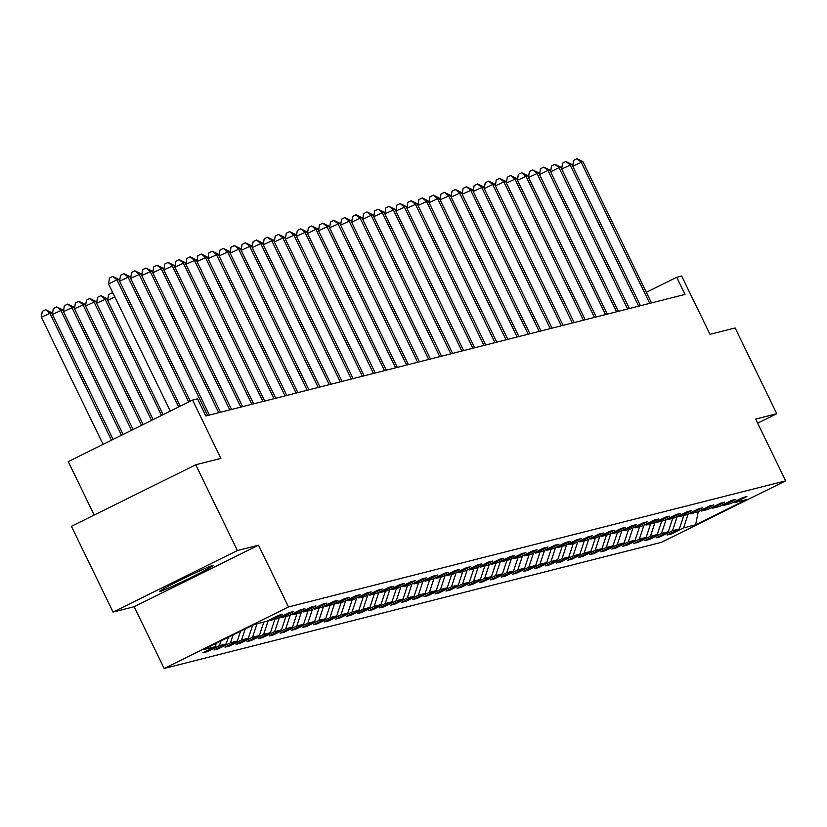 <?xml version="1.0" encoding="UTF-8"?>
<svg xmlns="http://www.w3.org/2000/svg" width="827" height="827" viewBox="0 0 827 827"><rect width="100%" height="100%" fill="white"/><g stroke="black" fill="none" stroke-linecap="round" stroke-linejoin="round"><path stroke-width="1.24" d="M212.415 565.554A29.772 1.178 154.1 0 0 183.17 578.704A29.772 1.178 154.1 0 0 159.425 591.532A29.772 1.178 154.1 0 0 159.993 591.501A29.772 1.178 154.1 0 0 189.238 578.352A29.772 1.178 154.1 0 0 212.984 565.523A29.772 1.178 154.1 0 0 212.415 565.554M164.16 668.474L661.321 542.367L785.65 480.838L288.489 606.946L164.16 668.474L134.17 606.718L258.5 545.189L237.39 550.544L113.061 612.073L134.17 606.718M113.061 612.073L71.411 526.313L195.741 464.774L220.892 458.396L192.567 400.072L68.248 461.611L94.185 515.035M757.656 423.186L776.77 413.727L735.131 327.957L709.979 334.335L681.655 276.011L676.703 277.272L646.342 292.303M237.39 550.544L195.741 464.774M733.435 502.185L734.645 502.609L746.905 496.541L742.656 497.616L730.396 503.684L723.594 505.411L735.854 499.343L731.606 500.418L719.345 506.496L712.543 508.212L724.803 502.144L720.555 503.229L708.294 509.298L701.492 511.024L713.753 504.946L709.504 506.031L697.244 512.099L690.442 513.825L702.702 507.757L698.453 508.832L686.183 514.901L679.391 516.627L691.651 510.559L687.402 511.634L675.132 517.702L668.34 519.428L680.6 513.36L676.352 514.435L664.081 520.503L657.289 522.23L669.55 516.162L665.301 517.237L653.03 523.315L646.228 525.031L658.499 518.963L654.25 520.049L641.979 526.117L635.177 527.843L647.448 521.765L643.199 522.85L630.929 528.918L624.127 530.645L636.397 524.576L632.148 525.652L619.878 531.72L613.076 533.446L625.346 527.378L621.098 528.453L608.827 534.521L602.025 536.247L614.296 530.179L610.047 531.254L597.776 537.323L590.974 539.049L603.245 532.981L598.996 534.056L586.725 540.134L579.923 541.861L592.194 535.782L587.935 536.868L575.675 542.936L568.873 544.662L581.143 538.594L576.884 539.669L564.624 545.737L557.822 547.464L570.092 541.396L565.833 542.471L553.573 548.539L546.771 550.265L559.031 544.197L554.783 545.272L542.522 551.34L535.72 553.067L547.981 546.998L543.732 548.074L531.472 554.142L524.669 555.868L536.93 549.8L532.681 550.875L520.421 556.953L513.619 558.68L525.879 552.601L521.63 553.687L509.37 559.755L502.568 561.481L514.828 555.413L510.579 556.488L498.319 562.556L491.517 564.283L503.777 558.215L499.529 559.29L487.268 565.358L480.466 567.084L492.727 561.016L488.478 562.091L476.218 568.159L469.416 569.886L481.676 563.818L477.427 564.893L465.167 570.961L458.365 572.687L470.625 566.619L466.376 567.694L454.116 573.773L447.314 575.499L459.574 569.421L455.326 570.506L443.055 576.574L436.263 578.3L448.523 572.232L444.275 573.307L432.004 579.376L425.212 581.102L437.473 575.034L433.224 576.109L420.953 582.177L414.162 583.903L426.422 577.835L422.173 578.91L409.903 584.978L403.1 586.705L415.371 580.637L411.122 581.712L398.852 587.79L392.05 589.506L404.32 583.438L400.072 584.524L387.801 590.592L380.999 592.318L393.27 586.24L389.021 587.325L376.75 593.393L369.948 595.12L382.219 589.051L377.97 590.127L365.699 596.195L358.897 597.921L371.168 591.853L366.919 592.928L354.649 598.996L347.847 600.722L360.117 594.654L355.858 595.729L343.598 601.798L336.796 603.524L349.066 597.456L344.807 598.531L332.547 604.609L325.745 606.325L338.016 600.257L333.757 601.343L321.496 607.411L314.694 609.137L326.965 603.059L322.706 604.144L310.445 610.212L303.643 611.939L315.904 605.871L311.655 606.946L299.395 613.014L292.593 614.74L304.853 608.672L300.604 609.747L288.344 615.815L281.542 617.542L293.802 611.473L289.553 612.549L277.293 618.617L270.491 620.343L282.751 614.275L278.503 615.35L266.242 621.428L254.199 624.478L203.122 649.753L215.165 646.704L202.904 652.772L207.153 651.697L206.75 650.87M734.645 502.609L746.688 499.56L695.61 524.835L683.567 527.884L671.307 533.963L670.904 533.136M207.153 651.697L219.413 645.618L226.216 643.902L213.955 649.97L218.204 648.885L230.464 642.817L237.266 641.09L225.006 647.169L229.255 646.083L241.515 640.015L248.317 638.289L236.057 644.357L240.306 643.282L252.566 637.214L259.368 635.487L247.108 641.556L251.356 640.48L263.617 634.412L270.419 632.686L258.158 638.754L262.407 637.679L274.667 631.611L281.469 629.885L269.209 635.953L273.458 634.878L285.718 628.799L292.52 627.083L280.26 633.151L284.509 632.066L296.779 625.998L303.571 624.271L291.311 630.35L295.559 629.264L307.83 623.196L314.622 621.47L302.362 627.538L306.61 626.463L318.881 620.395L325.673 618.668L313.412 624.736L317.661 623.661L329.932 617.593L336.734 615.867L324.463 621.935L328.712 620.86L340.982 614.792L347.785 613.065L335.514 619.134L339.763 618.058L352.033 611.98L358.835 610.264L346.565 616.332L350.813 615.247L363.084 609.179L369.886 607.452L357.615 613.531L361.864 612.445L374.135 606.377L380.937 604.651L368.666 610.719L372.915 609.644L385.186 603.576L391.988 601.849L379.717 607.917L383.976 606.842L396.236 600.774L403.038 599.048L390.768 605.116L395.027 604.041L407.287 597.973L414.089 596.246L401.819 602.314L406.078 601.239L418.338 595.161L425.14 593.445L412.869 599.513L417.128 598.428L429.389 592.359L436.191 590.633L423.931 596.712L428.179 595.626L440.44 589.558L447.242 587.832L434.981 593.9L439.23 592.825L451.49 586.756L458.292 585.03L446.032 591.098L450.281 590.023L462.541 583.955L469.343 582.229L457.083 588.297L461.332 587.222L473.592 581.154L480.394 579.427L468.134 585.495L472.382 584.42L484.643 578.342L491.445 576.626L479.184 582.694L483.433 581.608L495.693 575.54L502.496 573.814L490.235 579.892L494.484 578.807L506.744 572.739L513.546 571.012L501.286 577.081L505.535 576.005L517.795 569.937L524.597 568.211L512.337 574.279L516.586 573.204L528.846 567.136L535.648 565.41L523.388 571.478L527.636 570.403L539.907 564.334L546.699 562.608L534.438 568.676L538.687 567.601L550.958 561.523L557.749 559.796L545.489 565.875L549.738 564.789L562.009 558.721L568.8 556.995L556.54 563.063L560.789 561.988L573.059 555.92L579.861 554.193L567.591 560.261L571.839 559.186L584.11 553.118L590.912 551.392L578.642 557.46L582.89 556.385L595.161 550.317L601.963 548.59L589.692 554.659L593.941 553.583L606.212 547.515L613.014 545.789L600.743 551.857L604.992 550.782L617.262 544.704L624.065 542.977L611.794 549.056L616.043 547.97L628.313 541.902L635.115 540.176L622.845 546.244L627.104 545.169L639.364 539.101L646.166 537.374L633.895 543.442L638.155 542.367L650.415 536.299L657.217 534.573L644.946 540.641L649.205 539.566L661.466 533.498L668.268 531.771L655.997 537.839L660.256 536.764L672.516 530.696L679.318 528.97L667.058 535.038L671.307 533.963M192.567 400.072L197.529 398.821L205.861 415.971L685.025 294.422L676.703 277.272M722.384 504.987L723.594 505.411M679.318 528.97L683.795 515.51M672.516 530.696L677.168 516.699M711.334 507.788L712.543 508.212M668.268 531.771L672.744 518.312M661.466 533.498L666.117 519.501M700.283 510.59L701.492 511.024M657.217 534.573L661.693 521.113M650.415 536.299L655.067 522.302M689.222 513.402L690.442 513.825M646.166 537.374L650.642 523.915M639.364 539.101L644.016 525.104M678.171 516.203L679.391 516.627M635.115 540.176L639.591 526.727M628.313 541.902L632.965 527.915M667.12 519.005L668.34 519.428M624.065 542.977L628.541 529.528M617.262 544.704L621.914 530.717M656.069 521.806L657.289 522.23M613.014 545.789L617.49 532.33M606.212 547.515L610.864 533.518M645.019 524.607L646.228 525.031M601.963 548.59L606.439 535.131M595.161 550.317L599.813 536.32M633.968 527.409L635.177 527.843M590.912 551.392L595.388 537.932M584.11 553.118L588.762 539.121M622.917 530.221L624.127 530.645M579.861 554.193L584.338 540.734M573.059 555.92L577.711 541.923M611.866 533.022L613.076 533.446M568.8 556.995L573.287 543.546M562.009 558.721L566.66 544.735M600.816 535.824L602.025 536.247M557.749 559.796L562.226 546.347M550.958 561.523L555.61 547.536M589.765 538.625L590.974 539.049M546.699 562.608L551.175 549.149M539.907 564.334L544.559 550.337M578.714 541.427L579.923 541.861M535.648 565.41L540.124 551.95M528.846 567.136L533.508 553.139M567.663 544.228L568.873 544.662M524.597 568.211L529.073 554.752M517.795 569.937L522.457 555.94M556.612 547.04L557.822 547.464M513.546 571.012L518.022 557.553M506.744 572.739L511.406 558.742M545.562 549.841L546.771 550.265M502.496 573.814L506.972 560.365M495.693 575.54L500.356 561.554M534.511 552.643L535.72 553.067M491.445 576.626L495.921 563.166M484.643 578.342L489.305 564.355M523.46 555.444L524.669 555.868M480.394 579.427L484.87 565.968M473.592 581.154L478.254 567.157M512.409 558.246L513.619 558.68M469.343 582.229L473.819 568.769M462.541 583.955L467.193 569.958M501.358 561.047L502.568 561.481M458.292 585.03L462.769 571.571M451.49 586.756L456.142 572.76M490.308 563.859L491.517 564.283M447.242 587.832L451.718 574.372M440.44 589.558L445.091 575.561M479.257 566.66L480.466 567.084M436.191 590.633L440.667 577.184M429.389 592.359L434.041 578.373M468.206 569.462L469.416 569.886M425.14 593.445L429.616 579.985M418.338 595.161L422.99 581.174M457.155 572.263L458.365 572.687M414.089 596.246L418.565 582.787M407.287 597.973L411.939 583.976M446.094 575.065L447.314 575.499M403.038 599.048L407.515 585.588M396.236 600.774L400.888 586.777M435.043 577.877L436.263 578.3M391.988 601.849L396.464 588.39M385.186 603.576L389.837 589.579M423.993 580.678L425.212 581.102M380.937 604.651L385.413 591.191M374.135 606.377L378.787 592.38M412.942 583.48L414.162 583.903M369.886 607.452L374.362 594.003M363.084 609.179L367.736 595.192M401.891 586.281L403.1 586.705M358.835 610.264L363.311 596.805M352.033 611.98L356.685 597.993M390.84 589.082L392.05 589.506M347.785 613.065L352.261 599.606M340.982 614.792L345.634 600.795M379.789 591.884L380.999 592.318M336.734 615.867L341.21 602.407M329.932 617.593L334.584 603.596M368.739 594.696L369.948 595.12M325.673 618.668L330.149 605.209M318.881 620.395L323.533 606.398M357.688 597.497L358.897 597.921M314.622 621.47L319.098 608.01M307.83 623.196L312.482 609.199M346.637 600.299L347.847 600.722M303.571 624.271L308.047 610.822M296.779 625.998L301.431 612.011M335.586 603.1L336.796 603.524M292.52 627.083L296.996 613.624M285.718 628.799L290.38 614.812M324.535 605.902L325.745 606.325M281.469 629.885L285.946 616.425M274.667 631.611L279.33 617.614M313.485 608.703L314.694 609.137M270.419 632.686L274.895 619.227M263.617 634.412L268.279 620.415M302.434 611.515L303.643 611.939M259.368 635.487L263.844 622.028M252.566 637.214L257.042 623.754M291.383 614.316L292.593 614.74M248.317 638.289L252.659 625.243M241.515 640.015L245.205 628.923M280.332 617.118L281.542 617.542M237.266 641.09L240.543 631.239M230.464 642.817L233.09 634.919M269.282 619.919L270.491 620.343M226.216 643.902L228.438 637.224M219.413 645.618L220.985 640.915M215.165 646.704L216.323 643.22M258.5 545.189L288.489 606.946M776.77 413.727L755.661 419.082L785.65 480.838M695.61 524.835L698.267 511.593M683.567 527.884L688.219 513.898M218.204 648.885L217.801 648.058M229.255 646.083L228.852 645.256M240.306 643.282L239.902 642.455M251.356 640.48L250.953 639.653M262.407 637.679L262.004 636.852M273.458 634.878L273.055 634.051M284.509 632.066L284.106 631.239M295.559 629.264L295.156 628.437M306.61 626.463L306.207 625.636M317.661 623.661L317.258 622.834M328.712 620.86L328.309 620.033M339.763 618.058L339.359 617.231M350.813 615.247L350.421 614.42M361.864 612.445L361.471 611.618M372.915 609.644L372.522 608.817M383.976 606.842L383.573 606.015M395.027 604.041L394.624 603.214M406.078 601.239L405.675 600.412M417.128 598.428L416.725 597.601M428.179 595.626L427.776 594.799M439.23 592.825L438.827 591.998M450.281 590.023L449.878 589.196M461.332 587.222L460.928 586.395M472.382 584.42L471.979 583.593M483.433 581.608L483.03 580.781M494.484 578.807L494.081 577.98M505.535 576.005L505.132 575.178M516.586 573.204L516.182 572.377M527.636 570.403L527.233 569.576M538.687 567.601L538.284 566.774M549.738 564.789L549.335 563.962M560.789 561.988L560.386 561.161M571.839 559.186L571.436 558.359M582.89 556.385L582.487 555.558M593.941 553.583L593.548 552.756M604.992 550.782L604.599 549.955M616.043 547.97L615.65 547.143M627.104 545.169L626.701 544.342M638.155 542.367L637.751 541.54M649.205 539.566L648.802 538.739M660.256 536.764L659.853 535.937M178.694 406.946L116.958 279.784L118.726 279.34L180.296 406.15L119.605 281.139L129.777 276.538L190.313 401.198L130.656 278.337L140.828 273.727L209.448 415.061L141.706 275.536L151.879 270.925L220.509 412.26L152.757 272.734L162.929 268.124L231.56 409.458L163.808 269.933L173.98 265.322L242.611 406.646L174.859 267.121L185.031 262.521L253.662 403.845L185.91 264.32L196.082 259.719L264.712 401.043L196.96 261.518L207.132 256.908L275.763 398.242L208.011 258.717L218.183 254.106L286.814 395.44L219.062 255.915L229.234 251.305L297.865 392.639L230.113 253.114L240.285 248.503L308.916 389.827L241.174 250.302L251.336 245.702L319.966 387.026L252.225 247.5L262.386 242.9L331.017 384.224L263.275 244.699L273.448 240.088L342.068 381.423L274.326 241.897L284.498 237.287L353.119 378.621L285.377 239.096L295.549 234.486L364.169 375.82L296.428 236.295L306.6 231.684L375.22 373.008M170.3 411.102L108.554 283.94L116.958 279.784L112.803 276.435L118.726 279.34M108.554 283.94L109.443 278.099L112.803 276.435M114.819 296.841L107.655 300.387L163.136 414.637L106.776 298.578L96.604 303.189L153.129 419.599L95.725 301.379L85.553 305.99L143.123 424.551L84.674 304.191L74.502 308.791L133.116 429.502L73.624 306.993L63.452 311.593L123.109 434.454L62.573 309.794L52.401 314.405L113.103 439.406L51.522 312.596L41.35 317.206L103.096 444.357M41.35 317.206L42.239 311.365L45.599 309.701L49.754 313.051L111.49 440.202M45.599 309.701L51.522 312.596M188.701 401.984L128.009 276.983L123.854 273.634L129.777 276.538M119.605 281.139L120.494 275.298L123.854 273.634M207.68 415.505L139.06 274.182L134.904 270.832L140.828 273.727M130.656 278.337L131.545 272.497L134.904 270.832M52.401 314.405L53.29 308.554L56.649 306.9L60.805 310.239L121.497 435.25M56.649 306.9L62.573 309.794M63.452 311.593L64.341 305.752L67.7 304.088L71.856 307.437L131.514 430.298M67.7 304.088L73.624 306.993M218.731 412.704L150.111 271.38L145.955 268.031L151.879 270.925M141.706 275.536L142.595 269.695L145.955 268.031M229.782 409.903L161.162 268.579L157.006 265.229L162.929 268.124M152.757 272.734L153.646 266.894L157.006 265.229M240.833 407.101L172.212 265.767L168.057 262.428L173.98 265.322M163.808 269.933L164.697 264.082L168.057 262.428M74.502 308.791L75.391 302.951L78.751 301.286L82.907 304.636L141.52 425.347M78.751 301.286L84.674 304.191M85.553 305.99L86.442 300.149L89.802 298.485L93.958 301.834L151.527 420.395M89.802 298.485L95.725 301.379M96.604 303.189L97.493 297.348L100.853 295.684L105.008 299.033L161.534 415.433M100.853 295.684L106.776 298.578M251.884 404.3L183.263 262.965L179.108 259.616L185.031 262.521M174.859 267.121L175.748 261.28L179.108 259.616M107.655 300.387L108.544 294.546L112.885 292.861M113.526 294.185L111.903 292.882M262.934 401.498L194.314 260.164L190.158 256.815L196.082 259.719M185.91 264.32L186.799 258.479L190.158 256.815M273.985 398.686L205.365 257.362L201.209 254.013L207.132 256.908M196.96 261.518L197.849 255.677L201.209 254.013M285.036 395.885L216.416 254.561L212.26 251.212L218.183 254.106M208.011 258.717L208.9 252.876L212.26 251.212M296.097 393.083L227.466 251.759L223.311 248.41L229.234 251.305M219.062 255.915L219.951 250.074L223.311 248.41M307.148 390.282L238.517 248.948L234.361 245.609L240.285 248.503M230.113 253.114L231.002 247.263L234.361 245.609M318.199 387.481L249.568 246.146L245.412 242.797L251.336 245.702M241.174 250.302L242.053 244.461L245.412 242.797M329.249 384.669L260.619 243.345L256.463 239.995L262.386 242.9M252.225 247.5L253.103 241.66L256.463 239.995M340.3 381.867L271.669 240.543L267.514 237.194L273.448 240.088M263.275 244.699L264.154 238.858L267.514 237.194M351.351 379.066L282.72 237.742L278.565 234.392L284.498 237.287M274.326 241.897L275.205 236.057L278.565 234.392M362.402 376.264L293.771 234.94L289.615 231.591L295.549 234.486M285.377 239.096L286.256 233.255L289.615 231.591M373.453 373.463L304.822 232.129L300.666 228.79L306.6 231.684M296.428 236.295L297.307 230.444L300.666 228.79M384.503 370.661L315.873 229.327L317.651 228.883L386.271 370.207L318.529 230.681L328.701 226.081L397.322 367.405L329.58 227.88L339.752 223.269L408.373 364.604L340.631 225.078L350.803 220.468L419.423 361.802L351.682 222.277L360.086 218.111L361.854 217.666L430.474 359.001M375.231 373.008L307.479 233.483L315.873 229.327L311.727 225.978L317.651 228.883M307.479 233.483L308.357 227.642L311.727 225.978M395.554 367.85L326.923 226.526L322.778 223.176L328.701 226.081M318.529 230.681L319.418 224.841L322.778 223.176M406.605 365.048L337.974 223.724L333.829 220.375L339.752 223.269M329.58 227.88L330.469 222.039L333.829 220.375M417.656 362.247L349.035 220.923L344.88 217.573L350.803 220.468M340.631 225.078L341.52 219.238L344.88 217.573M428.706 359.445L360.086 218.111L355.93 214.772L361.854 217.666M351.682 222.277L352.571 216.436L355.93 214.772M439.757 356.644L371.137 215.309L372.905 214.865L441.525 356.189L373.783 216.664L383.955 212.063L452.586 353.387L384.834 213.862L395.006 209.262L463.637 350.586L395.885 211.061L406.057 206.45L474.688 347.785L406.936 208.259L417.108 203.649L485.738 344.983L417.986 205.458L428.159 200.847L496.789 342.171L429.037 202.646L439.209 198.046L507.84 339.37L440.088 199.845L450.26 195.244L518.891 336.568L451.139 197.043L461.311 192.443L529.942 333.767L462.19 194.242L472.362 189.631L540.992 330.965L473.24 191.44L483.413 186.83L552.043 328.164L484.302 188.639L492.696 184.473L494.463 184.028L563.094 325.352L495.352 185.827L505.524 181.227L574.145 322.551L506.403 183.025L516.575 178.425L585.196 319.749L517.454 180.224L527.626 175.613L596.246 316.948L528.505 177.423L538.677 172.812L607.297 314.146M430.485 358.99L362.733 219.475L371.137 215.309L366.981 211.97L372.905 214.865M362.733 219.475L363.622 213.624L366.981 211.97M450.808 353.842L382.188 212.508L378.032 209.159L383.955 212.063M373.783 216.664L374.672 210.823L378.032 209.159M461.859 351.03L393.238 209.707L389.083 206.357L395.006 209.262M384.834 213.862L385.723 208.022L389.083 206.357M472.91 348.229L404.289 206.905L400.134 203.556L406.057 206.45M395.885 211.061L396.774 205.22L400.134 203.556M483.96 345.428L415.34 204.104L411.184 200.754L417.108 203.649M406.936 208.259L407.825 202.419L411.184 200.754M495.011 342.626L426.391 201.292L422.235 197.953L428.159 200.847M417.986 205.458L418.875 199.617L422.235 197.953M506.062 339.825L437.442 198.49L433.286 195.141L439.209 198.046M429.037 202.646L429.926 196.805L433.286 195.141M517.113 337.023L448.492 195.689L444.337 192.34L450.26 195.244M440.088 199.845L440.977 194.004L444.337 192.34M528.174 334.211L459.543 192.887L455.388 189.538L461.311 192.443M451.139 197.043L452.028 191.202L455.388 189.538M539.225 331.41L470.594 190.086L466.438 186.737L472.362 189.631M462.19 194.242L463.079 188.401L466.438 186.737M550.275 328.608L481.645 187.284L477.489 183.935L483.413 186.83M473.24 191.44L474.129 185.599L477.489 183.935M561.326 325.807L492.696 184.473L488.54 181.134L494.463 184.028M484.302 188.639L485.18 182.798L488.54 181.134M572.377 323.006L503.746 181.671L499.591 178.322L505.524 181.227M495.352 185.827L496.231 179.986L499.591 178.322M583.428 320.204L514.797 178.87L510.641 175.52L516.575 178.425M506.403 183.025L507.282 177.185L510.641 175.52M594.479 317.392L525.848 176.068L521.692 172.719L527.626 175.613M517.454 180.224L518.333 174.383L521.692 172.719M605.529 314.591L536.899 173.267L532.743 169.917L538.677 172.812M528.505 177.423L529.383 171.582L532.743 169.917M616.58 311.789L547.95 170.465L549.728 170.011L618.348 311.345L550.606 171.82L559 167.654L560.778 167.209L629.399 308.533L561.657 169.008L571.829 164.408L640.449 305.732L572.708 166.206L582.88 161.606L651.5 302.93M607.307 314.146L539.555 174.621L547.95 170.465L543.794 167.116L549.728 170.011M539.555 174.621L540.434 168.78L543.794 167.116M627.631 308.988L559 167.654L554.855 164.315L560.778 167.209M550.606 171.82L551.485 165.969L554.855 164.315M638.682 306.186L570.051 164.852L565.906 161.503L571.829 164.408M561.657 169.008L562.546 163.167L565.906 161.503M649.733 303.385L581.112 162.051L576.957 158.701L582.88 161.606M572.708 166.206L573.597 160.366L576.957 158.701"/></g></svg>
